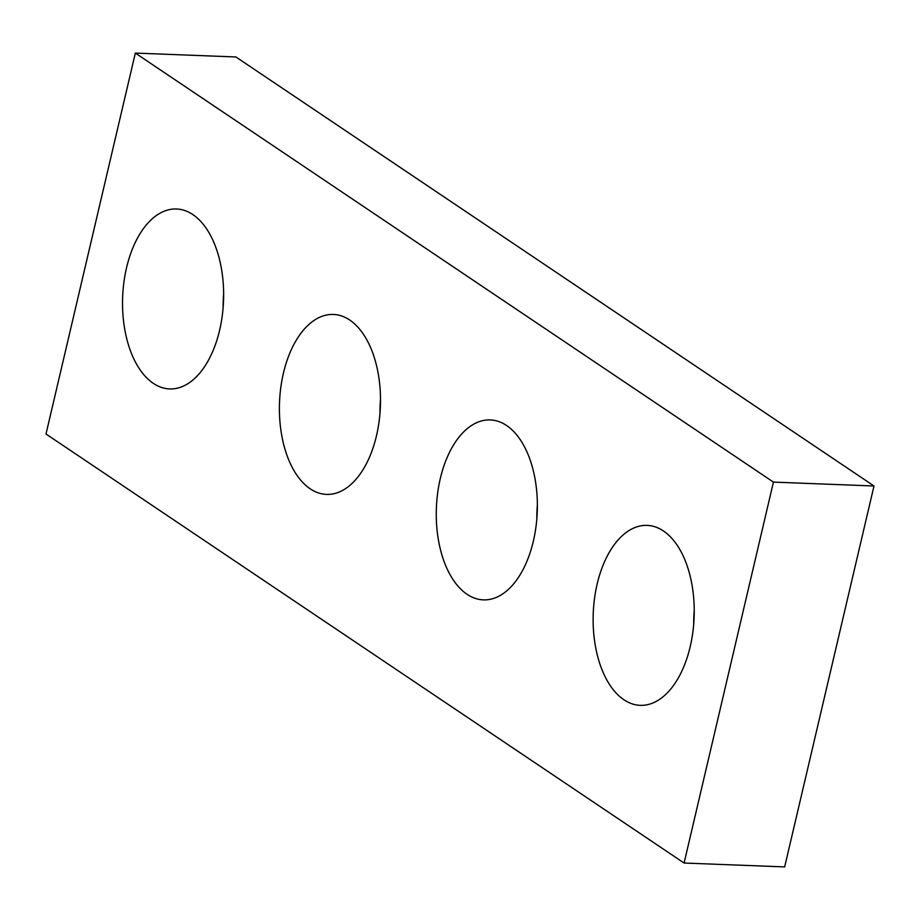 <?xml version="1.0" encoding="UTF-8"?>
<svg xmlns="http://www.w3.org/2000/svg" width="920" height="920" viewBox="0 0 920 920"><rect width="100%" height="100%" fill="white"/><g stroke="black" fill="none" stroke-linecap="round" stroke-linejoin="round"><path stroke-width="1.38" d="M874 485.99L784.656 866.916L684.089 863.029L46 434.01L135.343 53.084L235.911 56.971L874 485.99L773.432 482.103L135.343 53.084M536.832 518.983A90.045 50.485 92.2 0 1 537.384 504.7M533.347 541.178A90.045 50.485 92.2 0 1 483.345 599.874A90.045 50.485 92.2 0 1 436.379 507.943A90.045 50.485 92.2 0 1 490.303 419.922A90.045 50.485 92.2 0 1 533.347 541.178M223.1 308.039A90.045 50.485 92.2 0 1 223.652 293.767M219.615 330.245A90.045 50.485 92.2 0 1 169.613 388.93A90.045 50.485 92.2 0 1 122.647 297.01A90.045 50.485 92.2 0 1 176.571 208.989A90.045 50.485 92.2 0 1 219.615 330.245M693.692 624.45A90.045 50.485 92.2 0 1 694.244 610.167M690.207 646.645A90.045 50.485 92.2 0 1 640.205 705.341A90.045 50.485 92.2 0 1 593.239 613.41A90.045 50.485 92.2 0 1 647.162 525.389A90.045 50.485 92.2 0 1 690.207 646.645M773.432 482.103L684.089 863.029M379.96 413.517A90.045 50.485 92.2 0 1 380.512 399.234M376.487 435.712A90.045 50.485 92.2 0 1 326.473 494.397A90.045 50.485 92.2 0 1 279.519 402.477A90.045 50.485 92.2 0 1 333.431 314.456A90.045 50.485 92.2 0 1 376.487 435.712"/></g></svg>
